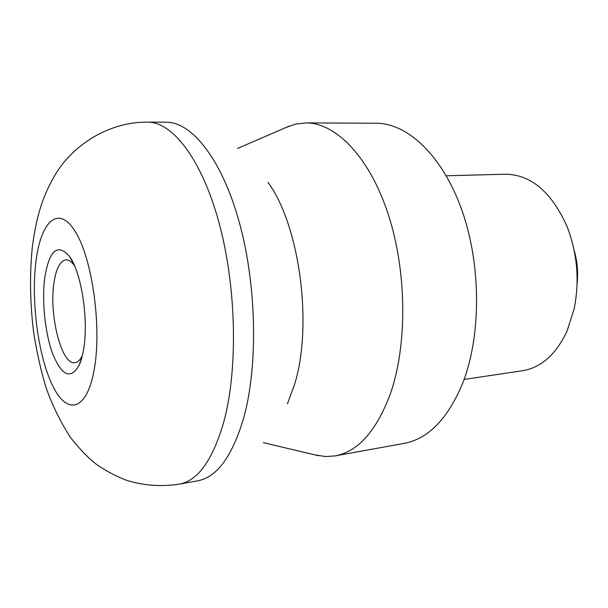<?xml version="1.0" encoding="UTF-8"?>
<svg xmlns="http://www.w3.org/2000/svg" width="608" height="608" viewBox="0 0 608 608"><rect width="100%" height="100%" fill="white"/><g stroke="black" fill="none" stroke-linecap="round" stroke-linejoin="round"><path stroke-width="0.91" d="M287.386 403.902L294.386 384.978C313.219 326.048 299.698 225.158 267.999 182.392M314.876 454.868L325.607 456.562L335.145 455.886C357.808 451.706 376.086 431.376 389.979 394.896C407.482 345.99 407.086 271.692 388.208 214.191C369.33 156.583 335.692 122.732 305.999 122.9L295.328 124.161L286.216 127.429M335.145 455.886L404.054 443.392C428.078 438.946 447.534 419.11 462.43 383.891C481.232 336.718 481.414 265.658 462.057 210.68C442.692 155.595 407.527 123.105 376.033 123.234L305.999 122.9M464.109 379.445L522.584 370.713C541.196 367.665 556.016 354.456 567.051 331.086L574.195 308.651C579.72 280.531 577.319 253.103 566.998 226.366C551.441 191.908 530.906 174.519 505.385 174.222L446.28 175.773M577.091 283.974C578.299 272.513 577.311 261.242 574.134 250.169M83.562 349.524C82.475 355.961 80.993 361.243 79.101 365.378C70.589 379.787 61.796 375.942 52.721 353.848C44.954 332.956 41.633 300.413 44.855 277.05C49.514 249.842 57.752 243.002 69.578 256.515C81.51 272.513 88.859 320.515 83.562 349.524M74.488 265.635C71.6 261.645 68.742 259.73 65.915 259.882C60.154 260.847 56.187 268.394 54.021 282.522C48.769 314.572 61.492 365.347 74.913 362.702C77.725 362.36 80.203 359.974 82.354 355.543M224.284 420.067C238.154 367.308 236.238 285.547 218.903 222.247C201.567 158.817 172.368 121.881 147.615 122.14C108.695 121.729 72.671 145.061 54.994 175.089C40.698 199.606 35.986 220.522 32.376 246.544C29.564 274.17 29.982 302.685 33.622 332.105C36.556 351.219 40.63 369.482 45.843 386.886C51.315 403.134 59.364 419.771 69.966 436.795C78.903 448.309 87.491 457.315 95.73 463.828C105.07 470.493 115.246 475.95 126.274 480.214C143.488 485.61 161.166 486.924 179.299 484.15C198.238 480.708 213.233 459.344 224.284 420.067M94.217 369.482C101.901 327.545 92.424 259.198 75.567 232.036C58.832 204.22 41.048 220.886 36.062 260.574C30.856 299.995 37.954 355.27 52.372 385.13C66.66 415.492 86.792 411.798 94.217 369.482M179.299 484.15L197.653 480.822C217.079 477.28 232.507 456.03 243.937 417.08C258.278 364.777 256.561 283.898 239.005 221.289C221.456 158.551 191.664 121.988 166.265 122.231L147.615 122.14M237.584 148.413L289.598 125.962M82.217 356.106L79.101 365.378M74.252 265.103L69.578 256.515M263.34 442.647L318.463 455.719"/></g></svg>
